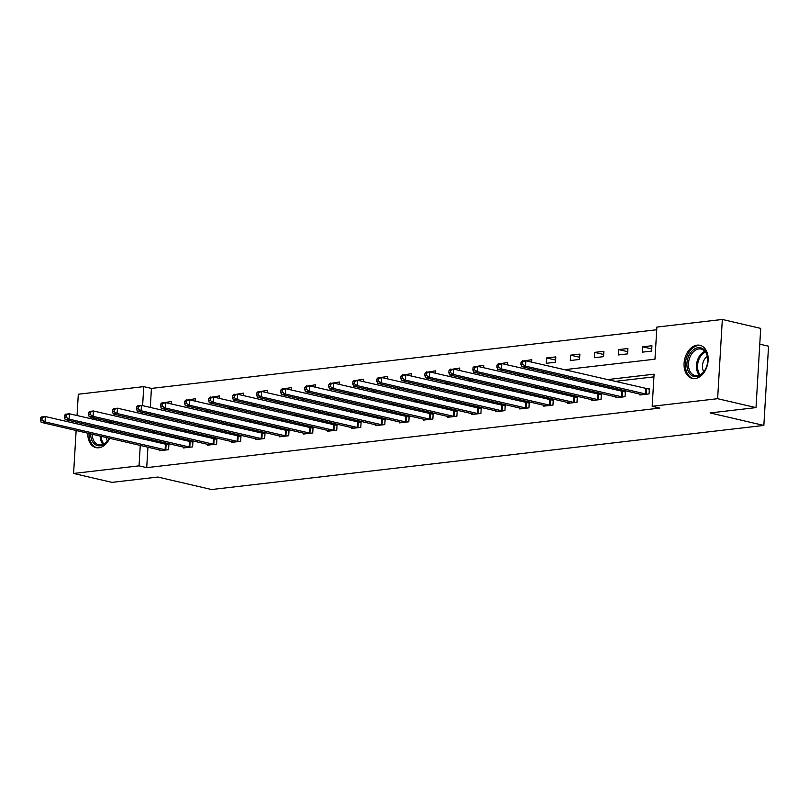 <?xml version="1.0" encoding="UTF-8"?>
<svg xmlns="http://www.w3.org/2000/svg" width="809" height="809" viewBox="0 0 809 809"><rect width="100%" height="100%" fill="white"/><g stroke="black" fill="none" stroke-linecap="round" stroke-linejoin="round"><path stroke-width="1.21" d="M695.123 378.551A16.989 11.73 103.1 0 1 692.261 378.4A16.989 11.73 103.1 0 1 684.303 361.219A16.989 11.73 103.1 0 1 697.105 345.15A16.989 11.73 103.1 0 1 699.957 345.301A16.989 11.73 103.1 0 1 707.915 362.483A16.989 11.73 103.1 0 1 695.123 378.551M109.69 438.276A16.989 11.73 103.1 0 1 98.819 447.771A16.989 11.73 103.1 0 1 95.968 447.62A16.989 11.73 103.1 0 1 87.776 433.179M88.869 426.667A16.989 11.73 103.1 0 1 89.384 425.18M92.823 419.214A16.989 11.73 103.1 0 1 94.026 417.889M759.772 344.159L768.55 346.201L763.848 425.433L211.594 489.536L157.866 477.047L111.976 482.376L73.589 473.457L76.147 430.479M77.037 415.543L78.301 394.226L143.749 386.631L142.617 405.673M656.726 329.759L151.425 388.411L143.749 386.631M564.267 369.713L654.977 359.186L656.888 327.069L722.336 319.464L717.623 398.695L652.175 406.29L654.087 374.173L606.983 379.643M717.623 398.695L756.01 407.615L760.713 328.383L722.336 319.464M110.823 421.792A16.989 11.73 103.1 0 1 111.329 423.512M111.773 430.388A16.989 11.73 103.1 0 1 111.581 431.945M151.425 388.411L150.292 407.453M149.898 414.137L149.807 415.715M162.184 402.993L171.447 401.507L171.306 403.964M186.212 400.212L195.475 398.716L195.323 401.173M210.229 397.421L219.492 395.925L219.35 398.392M234.256 394.63L243.519 393.134L243.378 395.601M258.283 391.839L267.546 390.353L267.395 392.81M282.301 389.058L291.574 387.562L291.422 390.019M306.328 386.267L315.591 384.771L315.449 387.238M330.355 383.476L339.618 381.979L339.477 384.447M354.372 380.685L363.646 379.199L363.494 381.656M378.4 377.904L387.663 376.407L387.521 378.865M402.427 375.113L411.69 373.616L411.548 376.084M426.454 372.322L435.717 370.825L435.566 373.293M450.471 369.531L459.734 368.044L459.593 370.502M474.499 366.75L483.762 365.253L483.62 367.711M498.526 363.959L507.789 362.462L507.637 364.93M522.543 361.168L531.816 359.671L531.665 362.139M546.277 363.312L555.52 362.24L555.834 356.89L546.601 357.962L546.277 363.312M570.305 360.521L579.547 359.449L579.861 354.099L570.618 355.171L570.305 360.521M594.322 357.73L603.565 356.658L603.888 351.308L594.645 352.38L594.322 357.73M618.349 354.949L627.592 353.877L627.905 348.517L618.673 349.589L618.349 354.949M642.376 352.158L651.619 351.086L651.933 345.736L642.69 346.808L642.376 352.158M147.936 447.165L146.722 467.642L659.851 408.08L652.175 406.29M653.925 376.863L614.658 381.423M595.232 383.678L590.631 384.214M571.205 386.469L566.613 387.005M547.187 389.26L542.586 389.786M523.16 392.041L518.559 392.577M499.133 394.832L494.532 395.368M475.116 397.623L470.514 398.159M451.088 400.415L446.487 400.94M427.061 403.195L422.46 403.731M403.044 405.987L398.443 406.522M379.017 408.778L374.415 409.314M354.989 411.569L350.388 412.105M330.962 414.35L326.371 414.886M306.945 417.141L302.344 417.677M282.917 419.932L278.316 420.468M258.89 422.723L254.289 423.259M234.873 425.514L230.272 426.04M210.846 428.295L206.244 428.831M186.818 431.086L182.217 431.622M162.801 433.877L158.2 434.413M148.421 438.903L148.33 440.49M159.403 449.834L159.343 450.755L168.585 449.683L168.899 444.333L166.411 444.616M183.421 447.043L183.37 447.964L192.613 446.892L192.926 441.542L190.439 441.835M207.448 444.252L207.397 445.183L216.63 444.111L216.954 438.751L214.456 439.044M231.475 441.461L231.414 442.392L240.657 441.32L240.981 435.96L238.483 436.253M255.502 438.68L255.442 439.6L264.685 438.529L264.998 433.179L262.51 433.462M279.52 435.889L279.469 436.809L288.712 435.738L289.025 430.388L286.528 430.681M303.547 433.098L303.486 434.029L312.729 432.957L313.053 427.597L310.555 427.89M327.574 430.307L327.514 431.237L336.756 430.166L337.07 424.806L334.582 425.099M351.591 427.516L351.541 428.446L360.784 427.374L361.097 422.025L358.609 422.308M375.619 424.735L375.568 425.655L384.801 424.583L385.124 419.234L382.627 419.527M399.646 421.944L399.585 422.874L408.828 421.802L409.142 416.443L406.654 416.736M423.663 419.153L423.613 420.083L432.855 419.011L433.169 413.652L430.681 413.945M447.69 416.362L447.64 417.292L456.873 416.22L457.196 410.871L454.698 411.154M471.718 413.581L471.657 414.501L480.9 413.429L481.224 408.08L478.726 408.363M495.745 410.79L495.684 411.72L504.927 410.638L505.241 405.289L502.753 405.582M519.762 407.999L519.712 408.929L528.955 407.857L529.268 402.498L526.77 402.791M543.79 405.208L543.729 406.138L552.972 405.066L553.295 399.717L550.798 400M567.817 402.427L567.756 403.347L576.999 402.275L577.313 396.926L574.825 397.209M591.834 399.636L591.784 400.556L601.026 399.484L601.34 394.135L598.852 394.428M615.861 396.845L615.811 397.775L625.044 396.703L625.367 391.344L622.869 391.637M639.889 394.054L639.828 394.984L649.071 393.912L649.384 388.563L646.897 388.846M76.542 423.805L76.633 422.227M756.01 407.615L710.11 412.944L763.848 425.433M146.722 467.642L139.047 465.853L73.589 473.457M140.746 437.123L140.655 438.7M140.26 445.385L139.047 465.853M587.556 381.899L582.955 382.435M563.529 384.679L558.938 385.215M539.512 387.471L534.911 388.007M515.485 390.262L510.883 390.798M491.457 393.053L486.856 393.589M467.44 395.844L462.839 396.37M443.413 398.625L438.812 399.161M419.386 401.416L414.784 401.952M395.368 404.207L390.767 404.743M371.341 406.998L366.74 407.524M347.314 409.779L342.713 410.315M323.287 412.57L318.695 413.106M299.269 415.361L294.668 415.897M275.242 418.152L270.641 418.678M251.215 420.933L246.614 421.469M227.198 423.724L222.596 424.26M203.17 426.515L198.569 427.051M179.143 429.306L174.542 429.832M155.126 432.087L150.525 432.623M155.854 417.12L160.455 416.584M179.881 414.329L184.482 413.793M203.898 411.538L208.5 411.012M227.926 408.757L232.527 408.221M251.953 405.966L256.554 405.43M275.97 403.175L280.571 402.639M299.997 400.384L304.599 399.858M324.025 397.603L328.626 397.067M348.052 394.812L352.653 394.276M372.069 392.021L376.67 391.485M396.097 389.23L400.698 388.704M420.124 386.449L424.725 385.913M444.141 383.658L448.742 383.122M468.168 380.867L472.769 380.331M492.196 378.076L496.797 377.55M516.213 375.295L520.814 374.759M540.24 372.504L544.841 371.968M142.222 412.347L142.131 413.935M163.408 402.852L162.204 402.579M187.435 400.071L186.232 399.788M211.452 397.28L210.259 396.997M235.48 394.489L234.276 394.216M259.507 391.698L258.304 391.425M283.524 388.917L282.331 388.633M307.551 386.126L306.358 385.842M331.579 383.335L330.375 383.062M355.606 380.543L354.403 380.27M379.623 377.763L378.43 377.479M403.651 374.971L402.447 374.688M427.678 372.18L426.474 371.897M451.695 369.389L450.502 369.116M475.722 366.598L474.519 366.325M499.75 363.817L498.546 363.534M523.767 361.026L522.574 360.743M555.652 360.066L546.601 357.962M579.669 357.275L570.618 355.171M603.696 354.484L594.645 352.38M627.723 351.693L618.673 349.589M651.741 348.912L642.69 346.808M40.581 418.01L40.45 420.154L41.987 419.972L42.119 417.838L40.581 418.01L41.512 417.009L45.365 416.554L45.041 421.914L166.098 449.976M41.987 419.972L45.041 421.914L41.198 422.359L161.84 450.471M42.119 417.838L45.365 416.554L168.869 444.94M40.45 420.154L41.198 422.359M109.791 421.56A14.704 10.153 103.1 0 1 110.479 423.077A14.704 10.153 103.1 0 1 110.57 423.34M111.43 430.307A14.704 10.153 103.1 0 1 111.268 431.875M92.155 434.2A13.611 9.395 -76.9 0 0 93.075 439.186A13.611 9.395 -76.9 0 0 98.728 444.788A13.611 9.395 -76.9 0 0 109.296 438.185A14.704 10.153 103.1 0 1 91.609 439.621A14.704 10.153 103.1 0 1 90.618 433.846M106.272 437.477A9.698 6.694 -76.9 0 0 106.798 439.59A9.698 6.694 -76.9 0 0 107.466 440.976M95.361 418.202A16.878 11.65 -76.9 0 0 94.137 419.517M90.689 425.483A16.878 11.65 -76.9 0 0 90.173 426.97M89.081 433.482A16.878 11.65 -76.9 0 0 90.214 440.854A16.878 11.65 -76.9 0 0 97.222 447.792A16.878 11.65 -76.9 0 0 97.292 447.812L97.222 447.792M91.639 427.314A14.704 10.153 103.1 0 1 92.186 425.837M96.028 419.962A14.704 10.153 103.1 0 1 97.515 418.698M110.307 423.279A13.611 9.395 -76.9 0 0 109.296 421.438M99.547 419.173A13.611 9.395 -76.9 0 0 97.828 420.377M93.702 426.191A13.611 9.395 -76.9 0 0 93.146 427.668M107.668 429.437A9.698 6.694 -76.9 0 0 107.021 430.884M696.478 376.589A14.704 10.153 103.1 0 1 686.942 363.342A14.704 10.153 103.1 0 1 698.197 347.688A14.704 10.153 103.1 0 1 707.764 360.035A14.704 10.153 103.1 0 1 705.772 368.621A14.704 10.153 103.1 0 1 696.478 376.589M707.764 360.207A13.611 9.395 -76.9 0 0 701.191 349.053A13.611 9.395 -76.9 0 0 698.905 348.932A13.611 9.395 -76.9 0 0 688.651 361.805A13.611 9.395 -76.9 0 0 695.022 375.578A13.611 9.395 -76.9 0 0 697.307 375.7A13.611 9.395 -76.9 0 0 705.842 368.469M707.349 356.334A9.698 6.694 -76.9 0 0 703.759 371.756M701.16 345.696L701.221 345.706A16.878 11.65 -76.9 0 0 701.16 345.696A16.878 11.65 -76.9 0 0 698.329 345.544A16.878 11.65 -76.9 0 0 685.607 361.512A16.878 11.65 -76.9 0 0 693.515 378.582A16.878 11.65 -76.9 0 0 693.586 378.592L693.515 378.582M64.599 415.219L64.477 417.363L66.014 417.191L66.146 415.047L64.599 415.219L65.539 414.218L69.392 413.773L69.068 419.123L190.115 447.185M66.014 417.191L69.068 419.123L65.216 419.568L185.858 447.68M66.146 415.047L69.392 413.773L192.896 442.159M64.477 417.363L65.216 419.568M88.626 412.438L88.494 414.572L90.042 414.4L90.163 412.256L88.626 412.438L89.566 411.427L93.409 410.982L93.096 416.332L214.142 444.394M90.042 414.4L93.096 416.332L89.243 416.777L209.885 444.889M90.163 412.256L93.409 410.982L216.913 439.368M88.494 414.572L89.243 416.777M112.653 409.647L112.522 411.791L114.059 411.609L114.19 409.465L112.653 409.647L113.584 408.636L117.436 408.191L117.123 413.541L238.17 441.603M114.059 411.609L117.123 413.541L113.27 413.996L233.912 442.098M114.19 409.465L117.436 408.191L240.94 436.577M112.522 411.791L113.27 413.996M136.67 406.856L136.549 409L138.086 408.818L138.218 406.684L136.67 406.856L137.611 405.855L141.464 405.4L141.14 410.76L262.187 438.822M138.086 408.818L141.14 410.76L137.287 411.205L257.94 439.317M138.218 406.684L141.464 405.4L264.968 433.786M136.549 409L137.287 411.205M160.698 404.065L160.566 406.209L162.113 406.027L162.235 403.893L160.698 404.065L161.638 403.064L165.481 402.619L165.167 407.969L286.214 436.031M162.113 406.027L165.167 407.969L161.315 408.414L281.957 436.526M162.235 403.893L165.481 402.619L288.985 431.005M160.566 406.209L161.315 408.414M184.725 401.284L184.594 403.418L186.131 403.246L186.262 401.102L184.725 401.284L185.655 400.273L189.508 399.828L189.195 405.178L310.241 433.24M186.131 403.246L189.195 405.178L185.342 405.622L305.984 433.735M186.262 401.102L189.508 399.828L313.012 428.214M184.594 403.418L185.342 405.622M208.742 398.493L208.621 400.637L210.158 400.455L210.289 398.311L208.742 398.493L209.683 397.482L213.536 397.037L213.212 402.386L334.259 430.449M210.158 400.455L213.212 402.386L209.369 402.842L330.011 430.944M210.289 398.311L213.536 397.037L337.04 425.423M208.621 400.637L209.369 402.842M232.77 395.702L232.648 397.846L234.185 397.664L234.307 395.52L232.77 395.702L233.71 394.691L237.553 394.246L237.239 399.606L358.286 427.668M234.185 397.664L237.239 399.606L233.386 400.05L354.029 428.153M234.307 395.52L237.553 394.246L361.057 422.632M232.648 397.846L233.386 400.05M256.797 392.911L256.665 395.055L258.213 394.873L258.334 392.739L256.797 392.911L257.727 391.91L261.58 391.455L261.267 396.814L382.313 424.877M258.213 394.873L261.267 396.814L257.414 397.259L378.056 425.372M258.334 392.739L261.58 391.455L385.084 419.851M256.665 395.055L257.414 397.259M280.824 390.13L280.693 392.264L282.23 392.092L282.361 389.948L280.824 390.13L281.754 389.119L285.607 388.674L285.284 394.023L406.34 422.086M282.23 392.092L285.284 394.023L281.441 394.468L402.083 422.581M282.361 389.948L285.607 388.674L409.111 417.06M280.693 392.264L281.441 394.468M304.841 387.339L304.72 389.483L306.257 389.301L306.389 387.157L304.841 387.339L305.782 386.328L309.635 385.883L309.311 391.232L430.358 419.295M306.257 389.301L309.311 391.232L305.458 391.687L426.1 419.79M306.389 387.157L309.635 385.883L433.139 414.269M304.72 389.483L305.458 391.687M328.869 384.548L328.737 386.692L330.284 386.51L330.406 384.366L328.869 384.548L329.809 383.537L333.652 383.092L333.338 388.451L454.385 416.514M330.284 386.51L333.338 388.451L329.485 388.896L450.128 416.999M330.406 384.366L333.652 383.092L457.156 411.478M328.737 386.692L329.485 388.896M352.896 381.757L352.764 383.901L354.302 383.719L354.433 381.585L352.896 381.757L353.826 380.756L357.679 380.301L357.366 385.66L478.412 413.723M354.302 383.719L357.366 385.66L353.513 386.105L474.155 414.218M354.433 381.585L357.679 380.301L481.183 408.697M352.764 383.901L353.513 386.105M376.913 378.976L376.792 381.11L378.329 380.938L378.46 378.794L376.913 378.976L377.854 377.965L381.706 377.52L381.383 382.869L502.429 410.932M378.329 380.938L381.383 382.869L377.53 383.314L498.182 411.427M378.46 378.794L381.706 377.52L505.21 405.906M376.792 381.11L377.53 383.314M400.94 376.185L400.809 378.329L402.356 378.147L402.478 376.003L400.94 376.185L401.881 375.174L405.724 374.729L405.41 380.078L526.457 408.141M402.356 378.147L405.41 380.078L401.557 380.523L522.199 408.636M402.478 376.003L405.724 374.729L529.228 403.115M400.809 378.329L401.557 380.523M424.968 373.394L424.836 375.538L426.373 375.356L426.505 373.212L424.968 373.394L425.898 372.383L429.751 371.938L429.437 377.297L550.484 405.36M426.373 375.356L429.437 377.297L425.585 377.742L546.227 405.845M426.505 373.212L429.751 371.938L553.255 400.324M424.836 375.538L425.585 377.742M448.985 370.603L448.864 372.747L450.401 372.565L450.532 370.431L448.985 370.603L449.925 369.602L453.778 369.147L453.455 374.506L574.501 402.569M450.401 372.565L453.455 374.506L449.612 374.951L570.254 403.064M450.532 370.431L453.778 369.147L577.282 397.543M448.864 372.747L449.612 374.951M473.012 367.822L472.891 369.956L474.428 369.784L474.549 367.64L473.012 367.822L473.953 366.811L477.795 366.366L477.482 371.715L598.529 399.777M474.428 369.784L477.482 371.715L473.629 372.16L594.271 400.273M474.549 367.64L477.795 366.366L601.299 394.752M472.891 369.956L473.629 372.16M497.039 365.031L496.908 367.175L498.455 366.993L498.577 364.849L497.039 365.031L497.97 364.02L501.823 363.575L501.509 368.924L622.556 396.986M498.455 366.993L501.509 368.924L497.656 369.369L618.298 397.482M498.577 364.849L501.823 363.575L625.327 391.961M496.908 367.175L497.656 369.369M521.067 362.24L520.935 364.384L522.472 364.202L522.604 362.058L521.067 362.24L521.997 361.229L525.85 360.784L525.526 366.133L646.583 394.195M522.472 364.202L525.526 366.133L521.684 366.588L642.326 394.691M522.604 362.058L525.85 360.784L649.354 389.169M520.935 364.384L521.684 366.588M165.097 449.814L165.41 444.454M165.774 449.935L166.098 444.576M103.036 444.384A13.611 9.395 103.1 0 1 101.074 441.047A13.611 9.395 103.1 0 1 100.154 436.061M101.236 436.314A13.166 9.091 -76.9 0 0 102.126 440.976A13.166 9.091 -76.9 0 0 103.855 444.01M101.145 429.518A13.611 9.395 103.1 0 1 101.701 428.052M105.827 422.237A13.611 9.395 103.1 0 1 107.546 421.034M108.891 421.347A13.166 9.091 -76.9 0 0 107.041 422.52M102.773 428.295A13.166 9.091 -76.9 0 0 102.207 429.771M699.33 375.174A13.611 9.395 103.1 0 1 696.954 362.048A13.611 9.395 103.1 0 1 704.882 351.318M705.438 352.016A13.166 9.091 -76.9 0 0 698.015 362.29A13.166 9.091 -76.9 0 0 700.149 374.8M189.114 447.023L189.437 441.674M189.802 447.144L190.115 441.785M213.141 444.232L213.455 438.882M213.829 444.353L214.142 439.004M237.168 441.441L237.482 436.091M237.846 441.562L238.17 436.213M261.186 438.66L261.509 433.3M261.873 438.781L262.187 433.422M285.213 435.869L285.537 430.519M285.901 435.99L286.214 430.631M309.24 433.078L309.554 427.728M309.918 433.199L310.241 427.85M333.257 430.287L333.581 424.937M333.945 430.408L334.269 425.059M357.285 427.506L357.608 422.146M357.972 427.627L358.286 422.268M381.312 424.715L381.626 419.355M382 424.836L382.313 419.477M405.339 421.924L405.653 416.574M406.017 422.045L406.34 416.696M429.357 419.133L429.68 413.783M430.044 419.254L430.358 413.905M453.384 416.352L453.697 410.992M454.071 416.463L454.385 411.114M477.411 413.561L477.725 408.201M478.089 413.682L478.412 408.323M501.428 410.77L501.752 405.42M502.116 410.891L502.429 405.542M525.456 407.979L525.779 402.629M526.143 408.1L526.457 402.751M549.483 405.198L549.796 399.838M550.16 405.309L550.484 399.959M573.5 402.407L573.824 397.047M574.188 402.528L574.511 397.168M597.527 399.616L597.851 394.266M598.215 399.737L598.529 394.387M621.555 396.825L621.868 391.475M622.242 396.946L622.556 391.596M645.582 394.034L645.895 388.684M646.26 394.155L646.583 388.805"/></g></svg>

